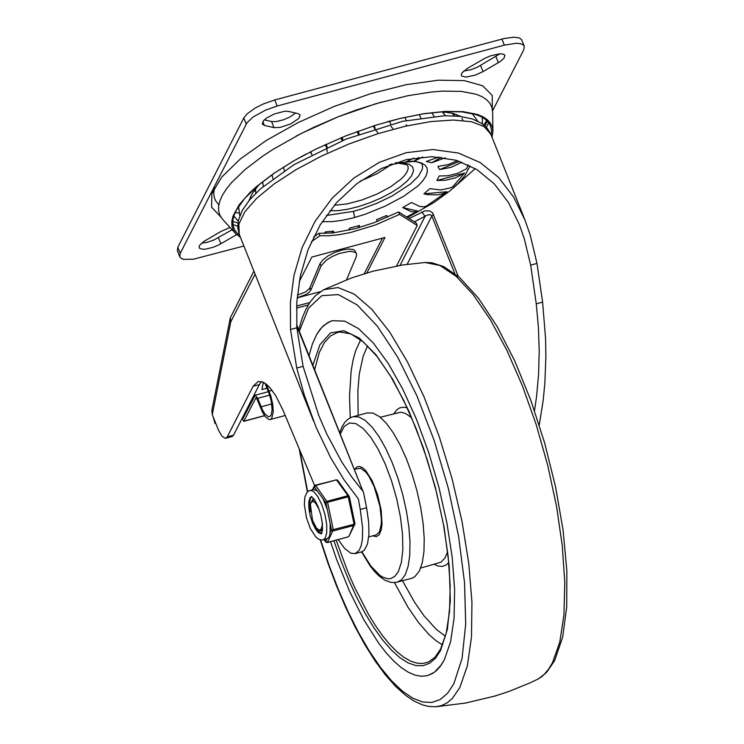 <?xml version="1.0" encoding="UTF-8"?>
<svg xmlns="http://www.w3.org/2000/svg" width="744" height="744" viewBox="0 0 744 744"><rect width="100%" height="100%" fill="white"/><g stroke="black" fill="none" stroke-linecap="round" stroke-linejoin="round"><path stroke-width="1.12" d="M444.289 659.872L450.585 641.84L454.082 618.087L454.631 589.574L452.203 557.423L446.902 522.911L438.951 487.422L428.646 452.352L416.398 419.104L402.709 389L388.117 363.249L373.2 342.854L358.552 328.634L344.751 321.148L332.354 320.711L330.094 321.464L323.807 325.407L320.06 329.406L316.684 334.465L312.387 343.988L309.039 355.697L312.387 343.988L316.684 334.465L321.892 327.276L327.918 322.505L332.354 320.711L344.751 321.148L358.552 328.634L373.2 342.854L388.117 363.249L402.709 389L416.398 419.104L428.646 452.352L438.951 487.422L446.902 522.911L452.203 557.423L454.631 589.574L454.082 618.087L450.585 641.84L444.289 659.872L441.285 664.95L434.291 672.353L427.558 675.608L433.008 673.218L436.765 670.298L440.206 666.447L444.289 659.872M330.522 541.697L336.418 558.856L349.485 591.164L363.788 619.696L378.752 643.318L386.285 652.972L393.753 661.053L401.081 667.48L408.205 672.185L415.031 675.134L421.504 676.277L427.558 675.608L421.504 676.277L415.031 675.134L408.205 672.185L401.081 667.48L393.753 661.053L386.285 652.972L378.752 643.318L363.788 619.696L349.485 591.164L336.418 558.856L330.522 541.697M372.791 535.838L376.38 536.647L379.263 534.704L381.374 529.43L382.025 524.036L381.188 510.263L377.664 494.797L372.139 480.643L365.676 470.534L362.486 467.651L359.538 466.423L356.971 466.925L354.907 469.12M361.556 551.899L370.094 565.859L374.52 571.429L378.975 575.949L385.206 580.366L391.121 582.431L395.836 582.478L411.599 578.348L414.743 576.823L419.393 571.001L422.332 562.594L423.959 551.527L424.219 538.228L423.085 523.246L420.62 507.157L416.91 490.612L412.102 474.263L406.401 458.769L400.012 444.735L393.213 432.729L386.257 423.224L379.431 416.594L372.995 413.106L367.22 412.901L351.875 417.068L347.792 419.346L344.751 422.397L341.868 427.103L339.72 432.803M368.773 536.917L376.269 534.899L379.421 531.941L381.263 524.083L381.365 518.726L379.905 506.199L374.176 486.688L368.857 476.188L366.057 472.347L360.71 468.274L354.237 469.297M273.978 127.624L280.107 127.438L290.839 123.839L298.828 118.408L300.148 115.004L298.074 113.618L288.43 111.395L284.682 111.247L274.238 113.999L266.873 117.859L263.581 120.612L262.26 124.016L264.334 125.401L273.978 127.624L271.56 121.542L275.857 121.635L283.631 119.738L289.602 117.161L295.684 113.06M467.855 68.123L462.108 72.717L461.206 74.679L461.717 76.074L465.967 77.088L475.267 75.135L483.014 71.619L500.191 61.547L504.088 58.106L504.888 55.335L503.8 54.284L500.238 53.735L490.928 55.688L484.986 58.227L467.855 68.123M463.745 70.996L470.682 69.75L477.071 67.36L500.033 53.745M230.036 227.469L221.015 231.412L203.837 241.474L199.587 245.436L199.048 246.878L199.55 248.273L202.387 249.24L205.418 249.166L213.11 247.324L219.052 244.785L236.657 234.611M237.727 225.953L237.029 225.999M201.587 243.195L207.26 242.284L213.658 240.107L232.137 229.757M524.269 46.184L521.46 39.432L519.182 37.907L513.751 37.2L504.097 38.53L274.778 99.938L263.255 103.983L255.248 108.01L247.11 113.851L243.799 117.952L177.797 247.296L177.36 250.747L179.778 256.82L180.215 253.369L247.017 122.723L253.137 117.003L265.673 110.066L277.196 106.011L504.339 45.151L516.169 43.282L520.484 43.664L523.311 44.91L524.269 46.184L523.822 49.643L492.575 110.819M243.902 246.013L193.384 259.219L183.563 259.349L181.499 258.605L179.778 256.82M248.887 200.778L252.504 193.124L258.884 184.8M442.522 111.721L452.882 113.386L460.769 116.464M374.464 126.731L373.962 126.871M358.431 131.865L357.464 132.2M342.249 138.04L341.217 138.468M326.328 145.127L325.612 145.471M470.096 165.745L464.721 175.835L458.36 183.191L449.943 190.864L433.91 202.554L407.498 217.546M392.079 163.959L389.131 165.103L401.202 162.638L412.529 161.522L416.249 161.671L421.69 163.438M322.18 221.693L332.252 221.619L341.673 220.41L351.977 218.215L364.811 214.402L385.159 206.144L403.629 196.323L417.868 186.019L422.722 180.959L425.884 176.189L427.354 171.883L427.103 168.181L425.159 165.205L421.532 163.02L416.259 161.671M324.412 233.477L325.286 231.923L333.731 231.142L332.689 232.974M349.066 230.194L349.354 228.213L359.445 225.506L359.138 227.59M377.394 221.442L376.538 219.675L386.75 215.453L387.587 217.211M417.812 211.073L402.727 207.604L411.172 211.622L415.226 211.882L417.812 211.073L406.596 216.978M402.727 207.604L411.488 202.508L419.932 206.525L423.987 206.786L426.572 205.986L447.032 191.72L442.736 193.71L437.965 194.863L427.586 194.658L423.913 193.849L429.893 188.65L440.736 189.971L450.222 187.934L453.012 186.53L464.507 173.082L455.43 177.844L445.507 180.243L436.877 180.494L439.174 175.993L447.804 175.742L457.727 173.343L466.804 168.59L467.967 164.722M461.968 162.192L451.376 167.242L439.639 169.576L437.9 166.451L448.176 164.582L457.532 160.667M445.154 157.793L431.799 162.75L426.284 161.485L438.783 157.021M422.694 157.003L414.52 161.067L406.075 161.848L413.831 158.1M220.773 216.932L211.584 207.12L211.9 193.542L221.703 177.119L240.321 158.965L266.51 140.309L298.483 122.407L334.075 106.476L370.884 93.595L406.419 84.63L438.263 80.203L464.265 80.594L482.67 85.793L492.23 95.437L492.296 108.875M487.329 121.086L484.893 125.848M421.718 163.485L422.601 166.089L422.35 169.093L418.509 176.105L410.511 183.954L392.2 195.942L377.217 203.14L361.342 209.055L353.465 211.37L326.365 215.481M447.032 191.72L423.913 193.849M464.507 173.082L436.877 180.494M459.56 161.336L439.639 169.576M441.238 157.263L431.799 162.75M418.751 157.403L414.52 161.067M333.731 231.142L331.48 233.095M359.445 225.506L358.245 227.85M377.506 221.396L376.538 219.675M264.306 119.877L271.56 121.542M492.072 137.361L492.928 131.297L492.63 111.991L491.896 107.359L489.868 103.23L486.548 99.65L481.991 96.646L476.225 94.255L461.308 91.382L442.355 91.131L431.594 91.996L408.01 95.678L376.166 103.611L338.185 116.789L301.525 133.316L272.936 149.423L262.66 156.175L244.86 169.725L231.263 182.922L226.213 189.227L222.4 195.263L219.852 200.964L218.606 206.283L218.652 211.157L220.019 215.555L222.67 219.424L235.709 233.653L240.498 237.466M486.344 127.261L488.715 122.741M381.728 102.012L356.888 109.796L338.176 116.771L313.791 127.317L296.382 135.975M232.891 224.539L237.727 226.195M491.207 135.185L491.551 131.316L490.863 126.945L488.948 123.048L485.813 119.672L481.517 116.836L476.076 114.585L461.996 111.87L444.122 111.628L423.122 113.879L399.807 118.538L387.289 121.783M305.933 154.157L294.605 160.397L274.462 173.036L257.666 185.823L244.841 198.285L236.48 209.929L234.072 215.304L232.891 220.326L232.946 224.93L234.23 229.068L236.732 232.723L239.633 235.29M492.928 131.297L492.24 126.88L490.296 122.955L487.143 119.542L482.8 116.678L477.304 114.399L463.094 111.656L445.052 111.423L423.857 113.693L400.328 118.389L375.99 125.132L345.774 135.873L316.442 148.828L294.131 160.648L273.801 173.408L256.847 186.316L249.835 192.677L239.084 204.898L233.03 216.076L231.84 221.135L231.886 225.785L233.188 229.97L235.709 233.653M417.235 225.478L416.268 223.042L398.589 211.956L399.556 214.384L417.235 225.478L396.543 265.98M398.589 211.956L374.39 222.577L355.753 228.538L332.903 232.956L318.944 233.3L319.911 235.727L328.839 235.792L339.218 234.695L350.684 232.472L375.357 225.004L399.556 214.384M266.445 384.295L270.946 396.329L272.76 404.513L273.262 411.86L271.765 418.305L270.212 419.523L268.993 419.523L265.487 416.891L262.567 412.381L257.154 399.435L255.862 397.891L243.846 421.169L242.005 418.612M242.581 417.486L243.009 418.481L255.146 395.222L257.722 398.31L262.26 409.46L264.762 413.757L268.435 416.854L270.844 415.803L272.137 410.214L271.3 401.5L269.393 394.432L265.013 383.234M250.124 404.55L249.045 404.838L250.124 404.55M356.525 253.788L354.646 250.282L353.084 249.482L348.229 249.017L341.738 250.096L334.614 252.551L327.964 255.992L322.84 259.889L320.041 263.636L321.036 265.999L326.151 260.288L332.149 256.541L339.18 253.537L349.224 251.388L351.912 251.426L355.632 252.653L356.525 253.788L356.357 256.531L346.546 279.781M309.234 289.239L320.041 263.636M318.944 233.3L313.55 237.085M382.416 238.154L364.244 273.708M297.144 297.749L305.784 294.661L309.095 292.336L310.88 290.058L310.099 288.077L305.31 292.085L297.386 295.098M297.126 297.888L320.348 291.667M366.866 272.927L384.974 237.466L311.801 257.08L299.209 281.734M319.911 235.727L311.383 241.726M321.036 265.999L310.88 290.058M458.267 276.359L432.571 212.738L429.334 210.85L424.638 210.952L409.098 218.55M414.362 221.852L427.279 215.1L429.986 214.625L431.622 215.509L454.789 273.55M400.03 265.385L425.084 216.337L421.894 212.031M296.735 325.872L363.584 492.77L366.569 507.789L360.263 509.482L358.32 498.843L344.016 479.787L330.848 458.062L316.256 427.688L304.361 395.269L296.735 368.038L290.513 329.499L290.402 302.668L293.973 275.419L302.101 247.659L315.047 221.34L332.205 198.155L353.902 178.021L379.533 162.248L406.084 152.725L432.915 149.525L458.499 153.069L480.206 162.573L498.573 177.388L513.611 197.039L524.939 219.945L530.212 235.02L536.991 263.432L542.609 302.129L545.575 338.65L545.882 356.711L544.859 383.225L543.194 400.374L539.251 425.047M250.97 402.885L249.891 403.174M263.357 382.286L261.907 389.577L266.984 388.21M338.25 539.623L344.667 548.495L350.805 553.192L355.139 553.629L361.445 551.936L364.337 550.132L367.48 544.041L368.959 534.35L368.643 521.916L366.569 507.789M261.507 381.588L259.377 384.592L233.551 435.166L227.245 436.858L253.072 386.285L259.377 384.592M212.282 414.641L230.817 321.743L230.324 317.781L211.854 410.353L212.282 414.641L218.522 430.264L221.963 436.17L225.265 438.337L232.044 436.589L233.551 435.166M362.179 490.361L351.67 476.913L341.747 461.931L326.737 433.929L318.795 415.571L303.087 366.336L296.735 368.038M264.492 382.909L263.162 383.262M303.087 366.336L296.847 327.806L296.8 302.343L300.278 276.173L308.035 249.733L320.273 224.762L336.455 202.749L357.055 183.517L381.347 168.535L406.512 159.569L431.976 156.686L456.239 160.276L476.858 169.548L494.221 183.777L508.478 202.535L519.293 224.437L524.278 238.657L530.667 265.134L536.257 303.831L538.433 327.509L539.214 350.991L538.6 374.018L536.591 396.32L534.499 410.66M230.324 317.781L253.89 271.114M225.739 438.281L227.245 436.858M314.647 485.581L282.887 409.963L275.754 395.752L270.109 387.884L266.408 384.267L262.874 382.063L258.103 381.551L253.072 386.285M355.139 553.629L359.25 550.235L361.175 545.724L362.356 539.623L362.644 527.998L360.263 509.482M213.147 416.798L215.016 423.438L215.667 423.131M215.751 423.364L215.016 423.438M244.962 412.827L246.041 412.539M268.026 391.772L268.091 390.991M316.516 503.167L314.293 501.902M319.148 509.389L315.8 503.418L313.605 501.484L311.383 501.902L310.369 504.497L312.526 520.298L316.451 528.082L318.209 529.747L320.255 530.035L321.389 528.826L322.226 525.534L320.385 531.058L316.451 528.082M317.939 506.255L315.8 503.418M314.033 499.057L312.508 501.27M320.385 531.058L322.552 528.659M311.857 501.484L313.94 498.945M322.087 521.265L322.226 525.534M312.954 489.664L315.633 485.46L336.455 479.88L337.562 480.159L335.963 479.759M354.879 523.795L354.107 524.26L347.987 495.699L336.455 479.88L315.27 485.218L314.368 486.892L325.9 502.712L349.327 496.518L347.987 495.699L327.165 501.279L325.9 502.712L331.536 530.054L333.284 530.928L354.107 525.348L354.925 523.934M347.922 536.945L348.964 536.275L354.107 524.26L331.536 530.054L330.094 532.881L329.387 536.61L327.1 538.74L325.658 541.567L326.467 542.376M327.286 509.426L323.063 498.833M317.195 490.78L313.391 489.552L308.862 490.882L307.086 492.258L304.882 496.918L304.333 504.618L306.426 517.638L310.276 528.426L315.912 537.14L319.092 539.447L321.52 540.032L323.166 539.846L325.091 538.34L326.746 532.918L326.709 524.548L324.988 514.606L321.854 504.767L317.558 496.211L313.949 491.886L312.229 490.761L309.923 490.482M323.166 539.846L327.1 538.74M330.094 532.881L330.15 523.339M321.566 533.625L317.632 530.556L313.661 523.246M310.36 511.844L309.699 502.107L310.518 498.303L311.652 496.657M313.875 498.843L313.196 498.899L311.011 502.442M320.859 530.928L322.394 530.621M320.59 539.921L329.025 565.217L338.306 589.406L348.266 612.089L358.757 632.902L369.591 651.493L380.593 667.563L391.595 680.844L402.392 691.111L412.827 698.207L422.722 702.001L431.911 702.448L440.243 699.518L447.59 693.278L453.812 683.829L462.061 658.44L465.707 624.049L464.526 582.58L458.602 536.378L448.251 488.027L434.078 440.243L416.854 395.715L397.566 356.934L377.282 326.095L357.157 304.91L338.306 294.587L321.799 295.684L308.555 308.156L299.33 331.285M299.692 449.971L307.663 491.691M320.246 539.846L327.964 563.18L336.409 585.63L345.458 606.89L355 626.69L364.904 644.76L375.05 660.867L385.336 674.817L395.65 686.442L405.666 695.408L414.101 701.081L422.499 704.894L428.246 706.372L435.714 706.772L441.759 705.535L447.367 702.689L452.492 698.272L459.848 687.503L467.399 665.694L471.491 636.883L471.947 602.249L468.748 563.236L462.024 521.47L452.064 478.69L439.267 436.682L424.182 397.175L407.433 361.826L389.707 332.094L371.749 309.234L354.311 294.178L338.111 287.565L323.817 289.658L315.428 295.684L310.378 301.683L306.054 308.965L302.278 317.8L298.725 329.769M435.714 706.772L465.623 703.043L494.946 696.04L509.268 691.334L530.221 682.806L538.312 678.909L544.329 674.278L548.663 669.098L552.522 662.644L559.814 641.97L563.952 614.832L564.78 582.292L562.259 545.557L556.493 506.032L547.696 465.233L536.21 424.685L522.455 385.95L506.971 350.498L490.333 319.66L473.184 294.624L456.174 276.34L439.937 265.487L425.103 262.493M420.704 568.035L440.959 562.213L444.921 558.019L447.628 551.843M411.692 417.821L405.536 413.459L400.802 412.185L380.277 417.272M407.303 407.926L403.908 407.163L399.77 407.842L397.017 409.609L393.892 413.618M434.319 564.389L437.881 565.998L442.299 566.454L446.214 564.966L448.781 562.604M360.663 339.785L355.576 350.973L353.009 360.319L351.131 371.061L349.531 396.217L350.247 417.775M394.45 582.626L408.075 607.392L418.584 622.635L429.046 634.595L435.872 640.593L442.485 644.946M367.564 345.848L363.165 356.171L359.259 374.176L357.873 390.488L358.134 415.338M402.495 580.785L414.696 602.435L424.061 615.865L436.458 629.508L445.423 636.241M336.176 540.181L348.015 572.248L354.507 587.174L368.299 613.986L375.441 625.592L382.649 635.832L389.847 644.583L396.961 651.763L403.899 657.287L410.604 661.1L417.003 663.164L423.011 663.443L428.581 661.955L435.017 657.231L440.606 649.047L446.288 632.856L449.543 611.326L450.167 585.361L448.111 556.01L443.452 524.418L436.375 491.812L427.14 459.439L416.11 428.553L403.713 400.346L390.433 375.915L376.808 356.209L363.416 342.026L350.936 333.917L340.073 332.01L337.506 332.475L330.42 336L324.319 342.677L319.343 352.396L314.619 369.722M333.907 540.786L340.91 560.651L348.518 579.539L356.608 597.172L365.062 613.261L373.758 627.564L382.537 639.849L391.288 649.94L399.853 657.668L408.112 662.913L415.933 665.601L423.197 665.685L429.79 663.164L435.603 658.077L440.56 650.498L447.386 629.359L450.334 600.678L449.227 566.091L444.14 527.598L435.361 487.404L423.392 447.842L408.93 411.162L392.795 379.496L375.915 354.656L359.278 338.074L343.83 330.699L330.457 332.949L319.929 344.714L312.861 365.295M361.844 551.806L370.828 566.007L379.756 575.242L382.602 577.084L387.95 578.813L390.414 578.683L394.794 576.451L398.347 571.643L401.444 562.194L402.857 549.435L402.513 534.062L400.421 516.894L396.701 498.852L391.558 480.922L385.252 464.061L378.147 449.181L370.605 437.072L363.035 428.395L355.846 423.615L349.438 422.992L344.137 426.554L340.241 434.115M397.38 582.161L401.676 579.678L405.182 574.814L408.112 566.407L409.739 555.34L410 542.041L408.865 527.059L406.401 510.97L402.69 494.425L397.882 478.076L392.181 462.582L385.792 448.548L378.994 436.542L372.037 427.037L365.211 420.407L358.775 416.919L353 416.714M262.809 121.588L264.334 125.401M480.596 65.537L483.014 71.619M495.932 56.618L498.35 62.701M235.671 233.607L236.183 234.899M218.429 237.727L220.847 243.809M180.215 253.369L177.797 247.296M501.921 39.069L504.339 45.151M243.799 117.952L246.218 124.025M277.196 106.011L274.778 99.938M238.787 213.1L235.225 212.421M218.82 204.833L215.602 200.713L214.226 197.188L213.733 193.319L214.486 187.674M360.068 181.266L377.32 173.547L391.307 164.582M329.843 210.766L338.157 210.654L348.062 209.185L358.971 206.451L370.289 202.601L381.365 197.848L391.567 192.473L400.328 186.772L407.145 181.071L411.627 175.696L413.524 170.943L412.734 167.093L409.293 164.359L403.397 162.89L395.389 162.778M398.142 163.159L406.401 164.61L407.898 165.884L408.196 168.59L407.145 171.734L404.783 175.24L401.174 178.988L390.712 186.744L377.041 194.054L361.844 200.024L346.974 203.93L334.27 205.27M482.54 123.95L482.103 117.161M233.867 215.946L238.219 221.182M239.782 215.751L238.61 206.376M472.077 113.46L477.667 121.086M354.656 217.518L353.465 211.37M255.611 398.124L256.196 397.966M257.722 398.31L269.626 395.12M309.802 302.52L296.605 306.054M296.531 308.1L308.248 304.956M264.52 415.626L243.846 421.169M272.072 390.302L269.142 391.084M271.727 403.973L261.107 406.819M433.622 214.43L431.864 215.946L407.154 264.325M329.834 252.244L354.153 245.725M313.615 421.234L239.27 234.388L238.852 224.158L244.757 211.919L256.699 198.304L274.071 183.982L296.01 169.688L321.408 156.119L349.001 143.964L377.394 133.836L405.164 126.248L430.934 121.56L453.394 120.035L471.417 121.718L484.121 126.554L490.845 134.273L524.939 219.945M536.257 303.831L542.609 302.129M453.301 187.99L475.295 168.59M230.817 321.743L255.099 274.164M296.847 327.806L290.513 329.499M530.667 265.134L536.991 263.432M215.416 423.224L214.737 420.806M324.198 539.567L327.276 542.562L348.22 536.861L327.397 542.45L333.293 529.84L327.648 502.498L315.633 485.46L314.396 485.925L312.415 489.812M324.031 539.614L325.798 542.041L327.062 542.497M321.399 533.876L318.386 532.667L315.707 529.393L312.526 523.023L310.174 515.676L308.862 508.236L308.797 501.921L309.988 497.755L311.392 496.527M299.162 448.706L307.402 491.933M425.14 262.493L402.662 264.966L373.163 271.16L351.577 277.912L323.817 289.658M425.187 262.483L432.004 262.79L443.824 266.64L459.718 277.614L478.466 298.195L497.02 326.328L514.718 360.849L530.816 400.272L544.627 442.875L555.536 486.753L563.059 529.951L566.844 570.546L566.733 606.788L562.659 637.19L554.624 660.626L546.868 672.055L541.502 676.882L537.029 679.588M483.991 125.076L486.65 120.407M237.931 222.995L232.798 221.433M255.35 190.483L253.425 191.71M250.682 196.351L250.551 198.806M255.564 188.762L255.769 193.245M262.558 182.429L261.972 182.531M262.613 181.768L263.329 186.298M271.941 174.793L272.964 178.634M283.325 167.195L284.45 170.627M311.178 153.227L310.043 152.027M310.787 151.646L311.866 154.696M327.127 152.055L326.858 147.851M326.709 147.424L325.016 144.764M326.17 144.243L327.155 147.219M342.277 140.616L340.789 137.891M358.403 134.366L357.036 131.567M342.147 137.333L343.021 140.309M374.706 128.852L373.395 125.959M358.357 131.083L359.064 134.125M390.814 124.202L389.484 121.179M374.437 125.624L375.209 129.493L377.692 132.562M406.326 120.519L404.885 117.357M390.033 121.03L389.949 121.914M391 126.359L392.72 128.489M420.844 117.887L419.17 114.53M406.14 124.769L406.736 125.485M434.003 116.297L431.846 112.688M445.396 115.692L442.206 111.74M454.538 115.878L452.017 113.172M445.312 112L443.443 112.725M462.908 120.463L461.931 118.25M460.378 116.408L459.736 115.906M456.5 114.511L453.514 114.474M255.146 395.222L268.361 391.679M264.604 415.729L243.651 421.346M285.212 415.496L270.212 419.523M363.584 492.77L296.67 324.607M239.27 234.388L237.792 227.887L238.396 220.336L242.293 210.366L249.528 200.006L260.177 189.078L293.843 164.74L346.081 139.072L402.634 121.319L444.568 115.711L460.034 116.371L472.356 118.966L481.842 123.467L487.441 128.517L490.845 134.273M348.964 536.275L354.972 523.85L349.327 496.518L337.562 480.159M321.557 533.839L322.468 529.951L322.366 523.544L320.776 514.764L318.051 506.506L314.703 500.024L311.531 496.481"/></g></svg>

